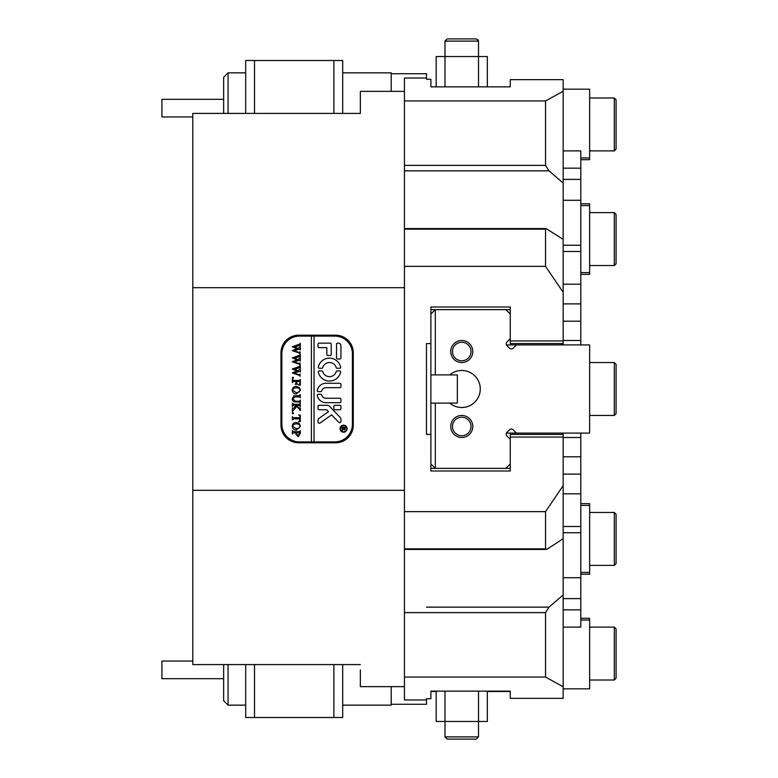 <?xml version="1.0" encoding="UTF-8"?>
<svg xmlns="http://www.w3.org/2000/svg" width="778" height="778" viewBox="0 0 778 778"><rect width="100%" height="100%" fill="white"/><g stroke="black" fill="none" stroke-linecap="round" stroke-linejoin="round"><path stroke-width="1.17" d="M563.165 91.23L563.165 79.648L510.261 79.648L510.261 86.864L487.329 86.864L487.329 56.541L436.176 56.541L436.176 86.864L430.886 86.864L430.886 79.249L426.48 79.249L426.48 78.033L404.434 78.033L404.434 100.955L545.534 100.955L563.165 91.23L563.165 183.063L549.015 170.859L545.534 165.383L545.534 100.955M487.329 691.136L487.329 721.459L469.144 721.459M454.371 721.459L436.176 721.459L436.176 691.136M616.079 364.308L614.319 362.548L616.079 364.308L616.079 413.692L614.319 415.452L614.319 362.548L589.627 362.548M614.319 150.893L614.319 97.989L616.079 99.749L616.079 149.133L614.319 150.893L589.627 150.893M614.319 97.989L589.627 97.989M614.319 265.541L614.319 212.627L616.079 214.388L616.079 263.771L614.319 265.541L589.627 265.541M614.319 212.627L589.627 212.627M614.319 627.107L616.079 628.867L616.079 678.251L614.319 680.011L614.319 627.107L589.627 627.107M614.319 680.011L589.627 680.011M614.319 512.459L616.079 514.229L616.079 563.612L614.319 565.373L614.319 512.459L589.627 512.459M614.319 565.373L589.627 565.373M563.165 245.255L580.806 245.255L580.806 284.194L563.165 284.194M563.165 598.613L580.806 598.613L580.806 627.107L563.165 627.107M563.165 150.893L580.806 150.893L580.806 179.387L563.165 179.387M563.165 493.806L580.806 493.806L580.806 532.745L563.165 532.745M580.806 245.255L580.806 179.387M563.165 303.887L580.806 303.887L580.806 284.194M580.806 303.887L580.806 321.197L563.165 321.197M563.165 340.501L580.806 340.501L580.806 321.197M580.806 340.501L580.806 344.907M580.806 433.093L580.806 474.113L563.165 474.113M580.806 493.806L580.806 474.113M580.806 598.613L580.806 532.745M563.165 344.907L563.165 343.584L510.261 343.584L510.261 307.009L430.886 307.009L430.886 343.584L426.48 343.584L426.48 434.416L430.886 434.416L430.886 470.991L510.261 470.991L510.261 434.416L563.165 434.416L563.165 433.093M563.165 437.499L580.806 437.499M404.434 228.576L546.117 228.576L563.165 239.323L563.165 183.063M563.165 485.657L563.165 538.677L549.015 547.975C546.856 549.531 545.689 549.813 545.534 548.84L545.534 511.642L563.165 485.657L563.165 437.051L510.261 437.051M563.165 434.416L563.165 437.051M563.165 594.937L563.165 686.77L545.534 677.045L545.534 612.617L549.015 607.141L563.165 594.937L563.165 538.677M510.261 696.096L510.261 691.136L510.261 698.352L563.165 698.352L563.165 686.77M545.534 677.045L404.434 677.045L404.434 511.642L545.534 511.642M563.165 239.323L563.165 292.343L545.534 266.358L404.434 266.358L404.434 100.955M545.534 266.358L545.534 229.16L546.117 228.576M430.886 86.864L510.261 86.864L510.261 81.904M430.886 434.416L430.886 403.111L449.762 403.111A18.516 18.516 0 0 1 449.723 403.082L449.762 403.111A18.516 18.516 0 0 0 480.269 389A18.516 18.516 0 0 0 449.762 374.889L435.301 374.889L435.301 309.634L430.886 314.04L430.886 309.634L510.261 309.634L510.261 314.04L505.846 309.634M510.261 691.136L430.886 691.136L430.886 698.751L426.48 698.751L426.48 699.655M505.846 468.366L510.261 463.96L510.261 468.366L430.886 468.366L430.886 463.96L435.301 468.366L435.301 403.111M563.165 292.343L563.165 343.584M404.434 287.685L192.788 287.685L192.788 113.413L360.34 113.413L360.34 91.357L404.434 91.357M404.434 677.045L404.434 699.967L426.48 699.967L426.48 698.751M404.434 686.643L360.34 686.643L360.34 669.877M404.434 511.642L404.434 266.358M192.788 287.685L192.788 490.315L404.434 490.315M192.788 490.315L192.788 664.587L360.34 664.587M353.28 352.842A17.641 17.641 0 0 0 335.649 335.211L298.606 335.211A17.641 17.641 0 0 0 280.975 352.842L280.975 425.158A17.641 17.641 0 0 0 298.606 442.789L335.649 442.789A17.641 17.641 0 0 0 353.28 425.158L353.28 352.842M404.434 549.424L546.117 549.424L545.534 548.84L404.434 548.84M510.261 340.949L563.165 340.949M510.261 691.525L487.329 691.525M436.176 691.525L430.886 691.525M245.692 113.413L245.692 60.509L342.699 60.509L342.699 113.413M391.208 91.357L391.208 72.85L342.699 72.85L342.699 60.509M228.061 664.587L228.061 705.15L223.646 700.735L223.646 664.587M391.208 686.643L391.208 705.15L342.699 705.15L342.699 717.491L333.879 717.491L333.879 664.587M426.48 699.967L426.48 704.265L391.208 704.265M223.646 678.688L161.921 678.688L161.921 661.057L192.788 661.057M254.513 664.587L254.513 717.491L245.692 717.491L245.692 664.587M254.513 717.491L333.879 717.491M342.699 664.587L342.699 717.491M461.753 360.778A9.258 9.258 0 0 0 471.011 351.52A9.258 9.258 0 0 0 461.753 342.262A9.258 9.258 0 0 0 452.495 351.52A9.258 9.258 0 0 0 461.753 360.778M472.781 351.52A11.028 11.028 0 0 1 461.753 362.548A11.028 11.028 0 0 1 450.734 351.52A11.028 11.028 0 0 1 461.753 340.501A11.028 11.028 0 0 1 472.781 351.52M461.753 435.738A9.258 9.258 0 0 0 471.011 426.48A9.258 9.258 0 0 0 461.753 417.222A9.258 9.258 0 0 0 452.495 426.48A9.258 9.258 0 0 0 461.753 435.738M472.781 426.48A11.028 11.028 0 0 1 461.753 437.499A11.028 11.028 0 0 1 450.734 426.48A11.028 11.028 0 0 1 461.753 415.452A11.028 11.028 0 0 1 472.781 426.48M510.261 439.327L506.984 436.059A2.645 2.645 0 0 1 506.984 432.315L509.483 429.826A2.645 2.645 0 0 1 513.217 429.826L516.495 433.093L589.627 433.093L589.627 344.907L506.449 344.907M510.261 338.673L506.984 341.941A2.645 2.645 0 0 0 506.984 345.685L509.483 348.174A2.645 2.645 0 0 0 513.217 348.174L516.495 344.907M430.886 403.111L430.886 343.584M449.723 403.082L457.347 403.082L457.347 374.918L449.723 374.918M435.301 374.889L430.886 374.889M510.261 438.102L509.522 438.598M561.842 433.093L561.842 434.416M506.449 433.093L516.495 433.093M580.806 618.286L589.627 618.286L589.627 688.831L563.165 688.831M580.806 503.638L589.627 503.638L589.627 574.193L580.806 574.193M589.627 620.047L580.806 620.047M580.806 572.423L589.627 572.423M589.627 505.408L580.806 505.408M509.522 339.403L510.261 339.898M580.806 272.592L589.627 272.592L589.627 205.577L580.806 205.577M580.806 157.953L589.627 157.953L589.627 89.169L563.165 89.169M561.842 343.584L561.842 344.907M589.627 272.592L589.627 274.362L580.806 274.362M580.806 203.807L589.627 203.807L589.627 205.577M589.627 157.953L589.627 159.714L580.806 159.714M343.584 431.771A3.083 3.083 0 0 0 346.667 428.688A3.083 3.083 0 0 0 343.584 425.595A3.083 3.083 0 0 0 340.501 428.688A3.083 3.083 0 0 0 343.584 431.771M343.584 425.158A3.53 3.53 0 0 0 340.054 428.688A3.53 3.53 0 0 0 343.584 432.208A3.53 3.53 0 0 0 347.114 428.688A3.53 3.53 0 0 0 343.584 425.158M319.33 423.232A1.323 1.323 0 0 0 320.098 422.989L331.613 414.859L338.663 422.24A1.323 1.323 0 0 0 340.939 421.326L340.939 419.303A2.645 2.645 0 0 0 340.21 417.475L329.376 406.135A2.645 2.645 0 0 0 327.46 405.319L319.087 405.319A1.079 1.079 0 0 0 318.007 406.388L318.007 408.644A1.079 1.079 0 0 0 319.087 409.724L325.574 409.724A2.645 2.645 0 0 1 327.489 410.541L328.53 411.64L319.126 418.282A2.645 2.645 0 0 0 318.007 420.441L318.007 421.909A1.323 1.323 0 0 0 319.33 423.232M329.473 381.064A11.466 11.466 0 0 0 340.628 372.254A1.079 1.079 0 0 0 339.578 370.921L337.244 370.921A1.079 1.079 0 0 0 336.213 371.68A7.051 7.051 0 0 1 322.734 371.68A1.079 1.079 0 0 0 321.703 370.921L319.369 370.921A1.079 1.079 0 0 0 318.319 372.254A11.466 11.466 0 0 0 329.473 381.064M299.802 401.166L300.289 400.223L300.289 402.975L299.686 401.993L295.669 401.876C293.491 401.973 292.343 400.952 292.246 398.813L293.88 395.885L298.859 395.701L300.289 394.592L300.289 397.898L299.754 396.936L295.358 396.799L292.577 398.861L295.611 401.322L299.802 401.166M299.19 408.946L296.778 406.466L292.353 411.572L292.353 407.964L292.946 408.596L293.607 408.178L296.321 405.396L292.975 405.474L292.353 406.505L292.353 403.199L293.783 404.297L299.676 404.22L300.289 403.199L300.289 406.505L298.859 405.396L296.457 405.396L299.326 408.343L300.289 407.789L300.289 410.667L299.19 408.946M292.246 413.225L292.907 412.564L293.569 413.225L292.907 413.886L292.246 413.225M298.606 414.985L300.289 415.102L300.289 421.598L298.606 421.715L299.958 419.994L299.958 418.846L293.783 418.846L292.353 419.945L292.353 416.638L292.898 417.621L299.958 417.747L299.88 415.987L298.606 414.985M296.35 422.376L299.384 423.65L300.405 426.305L296.369 430.088C293.889 429.942 292.518 428.649 292.246 426.218C292.499 423.777 293.87 422.493 296.35 422.376M311.394 336.086L311.394 441.914L314.04 441.914L314.04 336.086L299.491 336.086A17.641 17.641 0 0 0 281.85 353.727L281.85 424.273A17.641 17.641 0 0 0 299.491 441.914L311.394 441.914M298.139 436.701L295.99 434.202L296.136 432.85L292.839 433.006L292.353 433.949L292.353 430.642L293.783 431.741L299.802 431.596L300.289 430.642L300.289 433.56L298.139 436.701M296.35 386.326L299.384 387.609L300.405 390.264L296.369 394.047C293.889 393.901 292.518 392.608 292.246 390.167C292.499 387.726 293.87 386.452 296.35 386.326M298.528 385.003L299.958 383.35L299.958 381.59L296.544 381.59L296.544 383.019L297.643 384.235L295.105 384.235L296.214 383.019L296.214 381.59L292.975 381.658L292.353 382.688L292.353 379.382L293.783 380.491L299.666 380.413L300.289 379.382L300.289 385.12L298.528 385.003M292.246 377.836L292.907 377.174L293.569 377.836L292.907 378.507L292.246 377.836M300.075 373.985L300.075 376.319L299.549 375.453L292.246 372.895L296.963 370.931L292.246 369.054L299.627 366.37L300.289 365.514L300.289 368.432L299.569 367.663L294.113 369.521L297.877 370.61L300.289 369.064L300.289 372.137L299.54 371.3L294.181 373.07L299.579 374.85L300.075 373.985M300.075 362.849L300.075 365.183L299.549 364.318L292.246 361.76L296.963 359.796L292.246 357.919L299.627 355.235L300.289 354.379L300.289 357.306L299.569 356.528L294.113 358.386L297.877 359.475L300.289 357.929L300.289 361.002L299.54 360.165L294.181 361.935L299.579 363.725L300.075 362.849M300.075 351.714L300.075 354.048L299.549 353.183L292.246 350.635L296.963 348.661L292.246 346.784L299.627 344.1L300.289 343.244L300.289 346.171L299.569 345.393L294.113 347.251L297.877 348.34L300.289 346.794L300.289 349.867L299.54 349.03L294.181 350.8L299.579 352.59L300.075 351.714M314.04 441.914L334.764 441.914A17.641 17.641 0 0 0 352.405 424.273L352.405 353.727A17.641 17.641 0 0 0 334.764 336.086L314.04 336.086M336.534 357.938A1.079 1.079 0 0 0 337.603 359.018L339.86 359.018A1.079 1.079 0 0 0 340.939 357.938L340.939 345.792A2.645 2.645 0 0 0 338.294 343.147L337.603 343.147A1.079 1.079 0 0 0 336.534 344.216L336.534 357.938M326.828 347.64L326.828 354.408A1.079 1.079 0 0 0 327.908 355.488L330.164 355.488A1.079 1.079 0 0 0 331.234 354.408L331.234 344.216A1.079 1.079 0 0 0 330.164 343.147L319.087 343.147A1.079 1.079 0 0 0 318.007 344.216L318.007 346.56A1.079 1.079 0 0 0 319.087 347.64L326.828 347.64M325.943 398.258A4.405 4.405 0 0 1 321.713 395.068A1.079 1.079 0 0 0 320.672 394.29L318.358 394.29A1.079 1.079 0 0 0 317.298 395.584A8.821 8.821 0 0 0 325.943 402.673L339.86 402.673A1.079 1.079 0 0 0 340.939 401.594L340.939 399.338A1.079 1.079 0 0 0 339.86 398.258L325.943 398.258M336.213 367.517A1.079 1.079 0 0 0 337.244 368.276L339.578 368.276A1.079 1.079 0 0 0 340.628 366.953A11.466 11.466 0 0 0 318.319 366.953A1.079 1.079 0 0 0 319.369 368.276L321.703 368.276A1.079 1.079 0 0 0 322.734 367.517A7.051 7.051 0 0 1 336.213 367.517M340.939 406.388A1.079 1.079 0 0 0 339.86 405.319L334.958 405.319A1.079 1.079 0 0 0 333.879 406.388L333.879 408.644A1.079 1.079 0 0 0 334.958 409.724L339.86 409.724A1.079 1.079 0 0 0 340.939 408.644L340.939 406.388M321.713 390.867A4.405 4.405 0 0 1 325.943 387.677L339.86 387.677A1.079 1.079 0 0 0 340.939 386.598L340.939 384.342A1.079 1.079 0 0 0 339.86 383.272L325.943 383.272A8.821 8.821 0 0 0 317.298 390.352A1.079 1.079 0 0 0 318.358 391.645L320.672 391.645A1.079 1.079 0 0 0 321.713 390.867M342.758 429.816L342.038 430.711L342.038 429.738L343.701 428.133L342.038 428.62L342.038 427.151L345.568 427.151L344.693 429.942L343.827 429.057L342.758 429.816M345.315 428.133L343.847 428.279L344.644 429.359L345.315 428.133M299.841 432.85L296.447 432.85L296.321 433.842L298.062 435.379L299.958 433.638L299.841 432.85M299.267 427.968L300.075 426.198L299.277 424.496L296.379 423.699L293.374 424.525L292.577 426.208L296.214 428.766L299.267 427.968M299.267 391.927L300.075 390.148L299.277 388.446L296.379 387.648L293.374 388.485L292.577 390.157L296.214 392.725L299.267 391.927M472.479 38.9L469.037 38.9M454.469 38.9L448.118 38.9M444.997 691.136L444.997 736.892L478.509 736.892L476.301 739.1L447.651 739.1M444.997 721.459L478.509 721.459L478.509 691.136M223.646 113.413L223.646 77.265L228.061 72.85L228.061 113.413M391.208 73.735L426.48 73.735L426.48 78.033M192.788 116.943L161.921 116.943L161.921 99.312L223.646 99.312M444.997 86.864L444.997 41.108L478.509 41.108L478.509 86.864M580.806 251.489L563.165 251.489M580.806 609.835L563.165 609.835M563.165 168.165L580.806 168.165M563.165 526.511L580.806 526.511M563.165 456.803L580.806 456.803M563.165 577.723L580.806 577.723M563.165 200.277L580.806 200.277M426.48 607.141L549.015 607.141M545.534 612.617L404.434 612.617M404.434 165.383L545.534 165.383M545.534 229.16L404.434 229.16M549.015 170.859L404.434 170.859M333.879 113.413L333.879 60.509M254.513 60.509L254.513 113.413M451.036 38.9L476.301 38.9L478.499 40.864M616.079 413.692L614.319 415.452L589.627 415.452M245.692 705.15L228.061 705.15M444.997 56.541L444.997 41.108L447.204 38.9M478.489 40.826L477.955 39.639M478.509 721.459L478.509 736.892L478.509 721.459M444.997 736.892L447.204 739.1M245.692 72.85L228.061 72.85"/></g></svg>
